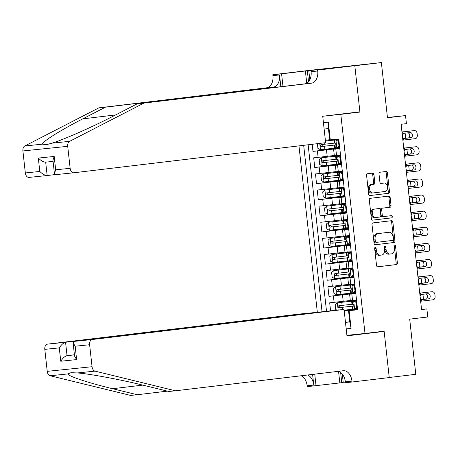 <?xml version="1.0" encoding="UTF-8"?>
<svg xmlns="http://www.w3.org/2000/svg" width="458" height="458" viewBox="0 0 458 458"><rect width="100%" height="100%" fill="white"/><g stroke="black" fill="none" stroke-linecap="round" stroke-linejoin="round"><path stroke-width="0.69" d="M375.268 247.349A1.116 0.733 84.1 0 0 374.655 248.545L376.51 265.342A1.592 1.048 84.1 0 0 377.718 266.802A1.592 1.048 84.1 0 0 377.73 266.802L396.502 264.558A1.592 1.048 84.1 0 0 397.367 262.852L395.512 246.049A1.116 0.733 84.1 0 0 394.67 245.03A1.116 0.733 84.1 0 0 394.659 245.03A1.116 0.733 84.1 0 0 394.052 246.227L394.292 248.402A5.09 3.361 84.1 0 1 391.516 253.858L389.953 254.047A5.09 3.361 84.1 0 1 389.918 254.047A5.09 3.361 84.1 0 1 386.054 249.381L385.813 247.211A1.116 0.733 84.1 0 0 384.972 246.186A1.116 0.733 84.1 0 0 384.96 246.192A1.116 0.733 84.1 0 0 384.354 247.383L384.594 249.558A5.09 3.361 84.1 0 1 381.817 255.014L380.255 255.203A5.09 3.361 84.1 0 1 380.22 255.209A5.09 3.361 84.1 0 1 376.356 250.543L376.115 248.368A1.116 0.733 84.1 0 0 375.274 247.349A1.116 0.733 84.1 0 0 375.268 247.349M373.94 174.567A1.592 1.048 84.1 0 0 372.732 173.107A1.592 1.048 84.1 0 0 372.72 173.107L367.453 173.737A1.592 1.048 84.1 0 0 366.589 175.443L368.65 194.1A1.592 1.048 84.1 0 0 369.852 195.56L388.636 193.316A1.592 1.048 84.1 0 0 389.5 191.61L387.439 172.952A1.592 1.048 84.1 0 0 386.237 171.492L379.865 172.254A1.592 1.048 84.1 0 0 378.995 173.96L379.877 181.946A1.592 1.048 84.1 0 0 381.085 183.406L384.251 183.028A4.254 2.811 84.1 0 1 384.279 183.023A4.254 2.811 84.1 0 1 387.508 186.944A4.254 2.811 84.1 0 1 385.184 191.484L372.829 192.961A4.254 2.811 84.1 0 1 372.795 192.967A4.254 2.811 84.1 0 1 369.566 189.045A4.254 2.811 84.1 0 1 371.89 184.505L373.951 184.259A1.592 1.048 84.1 0 0 374.821 182.553L373.94 174.567L372.726 174.687A1.592 1.048 84.1 0 0 371.673 173.233M344.685 113.641L359.931 112.067L340.809 114.351L364.997 333.458L384.119 331.174L389.231 377.489L415.79 374.318L409.698 319.14L427.761 316.982L426.867 308.927L421.56 309.562L401.105 124.284L406.418 123.649L405.525 115.593L387.434 117.466M359.931 112.067L354.818 65.746L381.377 62.574L387.468 117.752L405.525 115.593M372.886 222.92A1.592 1.048 84.1 0 0 372.016 224.626L374.077 243.284A1.592 1.048 84.1 0 0 375.285 244.744A1.592 1.048 84.1 0 0 375.297 244.744L394.063 242.5A1.592 1.048 84.1 0 0 394.933 240.794L392.872 222.13A1.592 1.048 84.1 0 0 391.664 220.676A1.592 1.048 84.1 0 0 391.653 220.676L372.886 222.92M372.566 220.149A1.592 1.048 84.1 0 1 371.364 218.695L369.303 200.031A1.592 1.048 84.1 0 1 370.173 198.325L388.939 196.087A1.592 1.048 84.1 0 1 388.951 196.081A1.592 1.048 84.1 0 1 390.159 197.541L391.04 205.528A1.592 1.048 84.1 0 1 390.17 207.234L382.556 208.144A1.592 1.048 84.1 0 0 381.691 209.85L382.275 215.145A1.592 1.048 84.1 0 0 383.483 216.605A1.592 1.048 84.1 0 0 383.495 216.605L391.418 215.655A1.116 0.733 84.1 0 0 391.418 215.655A1.116 0.733 84.1 0 1 392.271 216.68A1.116 0.733 84.1 0 1 391.664 217.871L372.577 220.149A1.592 1.048 84.1 0 1 372.566 220.149L372.577 220.149M315.07 69.776L381.377 62.574M312.19 144.293L312.969 151.375L338.622 148.312M339.779 148.323L317.388 150.917L318.104 157.363L313.678 157.821L314.749 167.485L340.397 164.422M341.559 164.433L319.169 167.027L319.879 173.473L315.459 173.931L316.53 183.595L342.178 180.532M343.34 180.544L320.949 183.143L321.659 189.583L317.239 190.041L318.304 199.711L343.958 196.642M345.114 196.654L322.724 199.253L323.44 205.694L319.014 206.152L320.085 215.821L345.733 212.752M346.895 212.764L324.504 215.363L325.214 221.804L320.795 222.262L321.865 231.931L347.513 228.863M348.675 228.874L326.285 231.473L326.995 237.92L322.575 238.372L323.64 248.041L349.294 244.978M350.45 244.984L328.06 247.583L328.775 254.03L324.35 254.488L325.42 264.151L351.068 261.089M352.231 261.094L329.84 263.694L330.55 270.14L326.13 270.598L327.201 280.262L352.849 277.199M354.011 277.21L331.621 279.804L332.331 286.25L327.911 286.708L328.976 296.372L355.786 293.32M354.629 293.309L328.976 296.372M318.104 157.363L334.3 155.508M319.879 173.473L336.08 171.618M321.659 189.583L337.861 187.728M323.44 205.694L339.636 203.839M325.214 221.804L341.416 219.949M326.995 237.92L343.197 236.059M328.775 254.03L344.971 252.169M330.55 270.14L346.752 268.279M332.331 286.25L348.532 284.389M325.564 115.926L340.809 114.351M298.96 145.873L317.32 312.196M364.997 333.458L346.906 335.33M303.677 145.312L322.054 311.772M323.428 122.664L328.317 122.16L330.275 139.879L338.754 139.003L357.606 309.78L349.128 310.656L351.086 328.38L346.196 328.884M339.796 148.461L333.607 149.216L334.317 155.663L340.523 155.044M341.576 164.571L335.388 165.327L336.098 171.773L342.303 171.155M343.351 180.681L337.162 181.442L337.878 187.883L344.078 187.265M345.132 196.791L338.943 197.553L339.653 203.993L345.859 203.375M346.912 212.901L340.723 213.663L341.433 220.103L347.639 219.485M348.687 229.011L342.498 229.773L343.214 236.219L349.414 235.601M350.467 245.127L344.279 245.883L344.989 252.329L351.194 251.711M352.248 261.237L346.059 261.993L346.769 268.44L352.975 267.821M354.023 277.348L347.834 278.103L348.549 284.55L354.75 283.931M330.573 310.827L329.691 302.818L350.307 300.505M355.803 293.458L349.614 294.213L355.82 293.595M349.614 294.213L350.324 300.66L356.53 300.042M339.813 148.598L333.607 149.216M341.588 164.708L335.388 165.327M343.368 180.824L337.162 181.442M345.149 196.934L338.943 197.553M346.924 213.044L340.723 213.663M348.704 229.155L342.498 229.773M350.485 245.265L344.279 245.883M352.259 261.375L346.059 261.993M354.04 277.485L347.834 278.103M331.621 279.804L327.201 280.262M329.84 263.694L325.42 264.151M328.06 247.583L323.64 248.041M326.285 231.473L321.865 231.931M324.504 215.363L320.085 215.821M322.724 199.253L318.304 199.711M320.949 183.143L316.53 183.595M319.169 167.027L314.749 167.485M317.388 150.917L312.969 151.375M308.137 144.78L326.514 311.245M325.369 140.251L329.663 139.736M344.221 311.022L357.566 309.431M349.763 321.791L345.469 322.3M345.475 322.369L349.775 321.928L348.532 310.65L349.128 310.656M357.584 309.568L348.532 310.65M426.867 308.927L421.549 309.476M330.275 139.879L329.68 139.873L328.432 128.595L324.132 129.042M357.561 309.35L356.41 309.465L356.353 308.915M355.437 300.62L355.385 300.162M356.404 309.419L344.204 310.879M355.78 293.24L354.635 293.355L354.572 292.805M353.656 284.51L353.605 284.052M354 277.13L352.855 277.245L352.792 276.695M351.876 268.399L351.824 267.941M352.225 261.014L351.074 261.134L351.017 260.579M350.101 252.289L350.049 251.826M350.444 244.904L349.299 245.024L349.236 244.469M348.32 236.179L348.269 235.715M348.664 228.794L347.519 228.914L347.456 228.359M346.54 220.069L346.488 219.605M346.883 212.684L345.738 212.804L345.681 212.249M344.765 203.959L344.714 203.495M345.109 196.574L343.964 196.694L343.901 196.139M342.985 187.843L342.933 187.385M343.328 180.463L342.183 180.584L342.12 180.028M341.204 171.733L341.153 171.275M341.548 164.353L340.403 164.468L340.346 163.918M339.43 155.623L339.378 155.165M339.773 148.243L338.628 148.358L338.565 147.808M337.649 139.513L337.603 139.123M349.775 321.928L351.086 328.38M328.317 122.16L328.432 128.595M374.718 247.898A1.116 0.733 84.1 0 1 374.907 248.494L375.148 250.669A5.09 3.361 84.1 0 0 379.006 255.335A5.09 3.361 84.1 0 0 379.041 255.329L380.18 255.209M389.878 254.053L388.739 254.173A5.09 3.361 84.1 0 1 388.705 254.173A5.09 3.361 84.1 0 1 384.846 249.507L384.606 247.337A1.116 0.733 84.1 0 0 384.417 246.736M377.564 266.802L395.288 264.684A1.592 1.048 84.1 0 0 396.159 262.978L394.304 246.175A1.116 0.733 84.1 0 0 394.115 245.58M375.131 244.744L392.855 242.626A1.592 1.048 84.1 0 0 393.72 240.919L391.659 222.256A1.592 1.048 84.1 0 0 390.605 220.802M375.342 241.372A1.116 0.733 84.1 0 0 376.19 242.391A1.116 0.733 84.1 0 0 376.195 242.391L392.672 240.421A1.116 0.733 84.1 0 0 393.279 239.225L393.027 236.935A5.09 3.361 84.1 0 0 389.168 232.269A5.09 3.361 84.1 0 0 389.134 232.275L377.867 233.62A5.09 3.361 84.1 0 0 375.091 239.076L375.342 241.372L374.134 241.498A1.116 0.733 84.1 0 0 374.976 242.517A1.116 0.733 84.1 0 0 374.988 242.517L374.976 242.517M387.989 232.389A5.09 3.361 84.1 0 0 387.955 232.395A5.09 3.361 84.1 0 0 387.92 232.401L389.134 232.275M374.134 241.498L373.883 239.202A5.09 3.361 84.1 0 1 376.659 233.746L387.92 232.401M383.472 216.605L382.281 216.731A1.592 1.048 84.1 0 1 382.27 216.731A1.592 1.048 84.1 0 1 381.062 215.271L380.478 209.976A1.592 1.048 84.1 0 1 381.348 208.27L388.957 207.359A1.592 1.048 84.1 0 0 389.827 205.653L388.945 197.667A1.592 1.048 84.1 0 0 387.892 196.207M372.417 220.149L390.451 217.997A1.116 0.733 84.1 0 0 391.069 216.903A1.116 0.733 84.1 0 0 390.342 215.787M374.661 209.088A4.254 2.811 84.1 0 0 372.337 213.628A4.254 2.811 84.1 0 0 375.566 217.55A4.254 2.811 84.1 0 0 375.594 217.55L379.945 217.029A1.592 1.048 84.1 0 0 380.816 215.323L380.232 210.022A1.592 1.048 84.1 0 0 379.024 208.567A1.592 1.048 84.1 0 0 379.012 208.567L373.447 209.214A4.254 2.811 84.1 0 0 371.123 213.754A4.254 2.811 84.1 0 0 374.352 217.676A4.254 2.811 84.1 0 0 374.381 217.67L375.537 217.556M373.447 209.214L377.804 208.693M372.766 192.967L371.615 193.087A4.254 2.811 84.1 0 1 371.587 193.093A4.254 2.811 84.1 0 1 368.358 189.171A4.254 2.811 84.1 0 1 370.682 184.626L372.743 184.379A1.592 1.048 84.1 0 0 373.608 182.673L372.726 174.687M383.094 183.143A4.254 2.811 84.1 0 0 383.065 183.148A4.254 2.811 84.1 0 0 383.037 183.154L384.251 183.028M380.93 183.4L383.037 183.154M369.703 195.56L387.422 193.442A1.592 1.048 84.1 0 0 388.292 191.736L386.231 173.078A1.592 1.048 84.1 0 0 385.178 171.618M344.135 310.209L353.129 309.19M356.593 300.625L337.414 302.801L356.593 300.591M356.582 300.505L355.431 300.585M419.734 293.028L420.976 292.88A3.24 1.815 84 0 0 420.959 292.88M356.587 300.54L352.208 300.958L355.431 300.557M337.414 302.801L335.17 304.662L335.703 309.494L336.985 310.163M353.805 305.864L352.757 305.955L353.828 305.812M352.574 304.198L338.794 305.749C337.758 306.511 337.827 307.158 339.006 307.684L353.696 306.024M353.713 306.001L340.534 307.501L339.538 306.053M422.7 294.305A3.24 1.815 84 0 1 423.118 295.879L423.295 297.494A3.24 1.815 84 0 1 423.158 299.435M421.463 292.943A3.24 1.815 84 0 0 420.976 292.88M357.389 307.793L355.918 309.013L354.532 309.179L356.776 307.312L356.244 302.48L353.645 301.124L352.254 301.25L356.599 300.648M353.645 301.124L356.605 300.7M419.751 293.183L429.484 291.998A3.24 2.427 -95.8 0 1 429.512 291.998A3.24 2.427 -95.8 0 1 429.541 291.992M419.746 293.143L429.484 291.998M354.532 309.179L353.141 309.305L352.803 306.242L353.753 305.95L353.902 305.062L353.467 304.335L352.591 304.312L352.254 301.25M420.639 301.238L433.045 299.784A3.24 2.427 84.2 0 0 435.1 296.28L434.923 294.666A3.24 2.427 84.2 0 0 432.186 291.723A3.24 2.427 84.2 0 0 432.157 291.729M355.969 308.967L357.492 308.755M355.024 300.958L356.73 301.845M420.06 295.983L420.707 294.832L421.572 294.437L427.972 293.687A2.593 1.941 -95.8 0 1 427.995 293.687A2.593 1.941 -95.8 0 1 430.188 296.04A2.593 1.941 -95.8 0 1 428.545 298.845L421.784 299.595M425.871 299.114A2.593 1.941 84.2 0 0 427.514 296.309A2.593 1.941 84.2 0 0 425.654 293.962M422.104 299.601L428.545 298.845M422.144 299.595L421.217 299.412L420.33 298.444M353.582 306.127L352.803 306.242M356.776 307.312L357.326 307.249M356.793 302.417L356.244 302.48M175.431 390.794L343.282 370.74A11.347 7.488 -95.9 0 1 343.357 370.728A11.347 7.488 -95.9 0 1 351.962 381.13L352.059 382.012L389.243 377.569L384.147 331.415L346.964 335.857L344.05 309.436L92.276 339.515A4.861 3.212 84.1 0 0 89.619 344.731L92.052 366.721A4.861 3.212 84.1 0 0 94.989 371.123L175.431 390.794L168.802 391.475L144.138 385.447C120.883 379.648 89.31 373.751 77.27 372.955L71.042 372.663L67.898 373.923C67.584 375.995 88.686 382.98 112.582 388.71L137.245 394.739L167.41 391.138M317.354 312.333L299.229 314.068L47.46 344.147L65.568 342.275L67.04 355.648L74.442 354.881M317.337 312.196L65.568 342.275C63.444 342.836 61.349 344.702 59.277 347.868L44.804 349.362L47.231 371.352L92.052 366.721M384.147 331.415L368.902 332.989M137.245 394.739L130.616 395.426L50.174 375.76A4.861 3.212 -95.9 0 1 47.231 371.352M343.237 382.522L307.244 386.649L307.146 385.762A11.347 7.488 -95.9 0 0 301.141 375.772M352.059 382.012L343.277 382.922L342.309 374.146M344.05 309.436L325.941 311.308L74.167 341.387L92.276 339.515M312.596 374.404L313.776 385.075L307.146 385.762M314.743 374.146L316.026 385.739M44.804 349.362A4.861 3.212 -95.9 0 1 47.46 344.147M337.672 371.409A11.347 7.488 -95.9 0 1 345.332 381.812L351.962 381.13M307.564 375.005A11.347 7.488 -95.9 0 1 313.776 385.075M339.819 382.899L338.571 371.564M340.643 372.566L341.76 382.699M74.425 354.767L67.04 355.648C64.922 356.21 62.826 358.07 60.754 361.236L59.277 347.868M89.619 344.731L75.146 346.225L73.097 342.75L74.167 341.387M75.146 346.225L76.623 359.599L74.574 356.118L73.097 342.75M98.865 107.848L105.5 107.161L82.789 118.851C60.759 130.061 41.752 142.003 42.531 144.144L46.258 144.734L51.903 143.177C63.473 139.759 92.963 126.734 114.345 115.588L137.051 103.897L304.902 83.848A11.347 7.488 84.1 0 0 311.091 71.683L317.726 70.996L317.623 70.108L354.807 65.666L359.902 111.821L322.724 116.263L325.638 142.69L73.864 172.769A4.861 3.212 84.1 0 1 73.835 172.769A4.861 3.212 84.1 0 1 70.143 168.315L67.715 146.325L22.9 150.957A4.861 3.212 -95.9 0 1 24.806 145.976L98.865 107.848L266.716 87.793A11.347 7.488 84.1 0 0 272.905 75.627L272.808 74.74L309.992 70.303L354.807 65.666M137.051 103.897L311.532 83.161A11.347 7.488 84.1 0 0 317.726 70.996M280.84 86.722L279.54 74.94A11.347 7.488 84.1 0 1 273.346 87.112L105.5 107.161M47.088 175.534L29.049 177.401A4.861 3.212 -95.9 0 1 29.014 177.406A4.861 3.212 -95.9 0 1 25.327 172.952L22.9 150.957M51.903 143.177L69.622 141.339L143.686 103.216M306.74 83.253L305.389 70.99L307.324 70.79L308.537 81.793M330.705 68.402L307.324 70.79M330.705 68.374L317.623 70.108M272.808 74.74L281.59 73.835L282.987 86.465M305.389 70.99L281.59 73.835M55.092 174.584L47.157 175.529C44.97 175.477 42.52 174.114 39.8 171.452L38.329 158.079C41.043 160.747 43.493 162.103 45.68 162.155L47.157 175.529L29.014 177.406M309.82 79.864L308.847 71.019M69.622 141.339A4.861 3.212 84.1 0 0 67.715 146.325M310.513 70.412L310.558 70.813M45.645 162.161L53.076 161.393L45.645 162.161M38.329 158.079L54.193 156.441L52.951 160.226L54.428 173.593L55.721 174.641L73.801 172.775M54.193 156.441L55.67 169.809L54.428 173.593M354.813 284.481L335.634 286.691L333.39 288.551L333.922 293.383L336.527 294.746L351.349 293.08M335.634 286.691L354.818 284.515M354.801 284.395L353.65 284.475M417.954 276.918L419.179 276.769A3.24 1.815 84 0 0 419.179 276.769L419.196 276.769A3.24 1.815 84 0 1 419.683 276.832M354.807 284.424L350.427 284.847L353.65 284.447M352.025 289.754L350.977 289.84L352.047 289.702M350.799 288.082L337.002 289.639C335.977 290.401 336.046 291.048 337.225 291.574L351.916 289.914M351.939 289.891L338.754 291.391L337.764 289.943M420.925 278.195A3.24 1.815 84 0 1 421.337 279.769L421.52 281.384A3.24 1.815 84 0 1 421.383 283.319M353.032 268.371L333.859 270.575L331.609 272.441L332.147 277.273L334.746 278.636L349.569 276.97M333.859 270.575L353.038 268.405L348.693 269.029L349.03 272.086L349.912 272.115L350.341 272.842L350.038 273.901L349.248 274.021L349.586 277.084L350.977 276.953L353.221 275.092L352.689 270.26L350.089 268.898L348.693 269.029M353.026 268.285L351.876 268.359M416.179 260.808L417.398 260.659A3.24 1.815 84 0 0 417.398 260.659L417.415 260.654A3.24 1.815 84 0 1 417.902 260.716M353.026 268.314L348.647 268.737L351.87 268.336M350.244 273.638L349.202 273.729L350.267 273.586M349.019 271.972L335.222 273.529C334.197 274.29 334.271 274.932 335.445 275.464L350.141 273.804M350.158 273.781L336.974 275.281L335.983 273.827M419.144 262.085A3.24 1.815 84 0 1 419.562 263.659L419.74 265.274A3.24 1.815 84 0 1 419.602 267.209M351.257 252.261L332.079 254.465L329.834 256.331L330.367 261.163L332.966 262.52L347.794 260.86M332.079 254.465L351.257 252.295M351.246 252.169L350.095 252.249M414.398 244.698L415.624 244.549A3.24 1.815 84 0 0 415.624 244.549L415.641 244.543A3.24 1.815 84 0 1 416.122 244.606M351.252 252.203L346.872 252.627L350.089 252.226M348.464 257.528L347.422 257.619L348.492 257.476M347.238 255.862L333.447 257.419C332.416 258.18 332.491 258.822 333.67 259.354L348.361 257.694L335.199 259.171L334.203 257.717M417.364 245.975A3.24 1.815 84 0 1 417.782 247.549L417.959 249.158A3.24 1.815 84 0 1 417.822 251.099M349.477 236.151L330.298 238.355L328.054 240.215L328.586 245.053L331.191 246.41L346.013 244.744M330.298 238.355L349.483 236.185M349.465 236.059L345.109 236.671M412.618 228.588L413.86 228.433A3.24 1.815 84 0 0 413.843 228.439M349.471 236.093L345.092 236.517M346.689 241.418L345.641 241.509L346.712 241.366M345.464 239.752L331.666 241.309C330.642 242.07 330.71 242.711 331.89 243.238L346.58 241.584M346.597 241.561L333.418 243.061L332.428 241.606M415.589 229.864A3.24 1.815 84 0 1 416.001 231.439L416.179 233.048A3.24 1.815 84 0 1 416.047 234.988M414.347 228.496A3.24 1.815 84 0 0 413.86 228.433M355.608 291.683L354.137 292.902L352.757 293.063L355.002 291.202L354.469 286.37L351.864 285.008L350.473 285.139L354.818 284.538M351.864 285.008L354.824 284.59M417.971 277.073L427.703 275.888A3.24 2.427 -95.8 0 1 427.732 275.882A3.24 2.427 -95.8 0 1 427.761 275.882M417.965 277.033L427.703 275.888M352.757 293.063L351.36 293.194L351.023 290.132L351.813 290.011L352.122 288.952L351.687 288.225L350.811 288.202L350.473 285.139M418.864 285.128L431.264 283.674A3.24 2.427 84.2 0 0 433.32 280.164L433.142 278.556A3.24 2.427 84.2 0 0 430.405 275.613A3.24 2.427 84.2 0 0 430.377 275.619M354.189 292.857L355.711 292.645M353.25 284.847L354.95 285.735M418.28 279.872L418.933 278.722L419.797 278.327L426.198 277.577A2.593 1.941 -95.8 0 1 426.221 277.577A2.593 1.941 -95.8 0 1 428.407 279.93A2.593 1.941 -95.8 0 1 426.764 282.729L420.003 283.485M424.091 283.004A2.593 1.941 84.2 0 0 425.74 280.199A2.593 1.941 84.2 0 0 423.879 277.851M420.324 283.491L426.764 282.729M419.625 285.036L419.436 283.302L420.341 283.485M419.436 283.302L418.555 282.334M351.807 290.017L351.023 290.132M355.002 291.202L355.545 291.139M355.013 286.307L354.469 286.37M350.089 268.898L353.044 268.474M416.196 260.963L425.929 259.778A3.24 2.427 -95.8 0 1 425.957 259.772A3.24 2.427 -95.8 0 1 425.986 259.772M416.19 260.923L425.929 259.778M353.828 275.567L352.357 276.792L350.977 276.953M417.083 269.018L429.49 267.564A3.24 2.427 84.2 0 0 431.545 264.054L431.367 262.445A3.24 2.427 84.2 0 0 428.625 259.503A3.24 2.427 84.2 0 0 428.596 259.509M352.408 276.746L353.937 276.529M351.469 268.731L353.175 269.625M416.499 263.762L417.152 262.606L418.017 262.216L424.417 261.466A2.593 1.941 -95.8 0 1 424.44 261.461A2.593 1.941 -95.8 0 1 426.633 263.819A2.593 1.941 -95.8 0 1 424.984 266.619L418.228 267.375M422.316 266.894A2.593 1.941 84.2 0 0 423.959 264.089A2.593 1.941 84.2 0 0 422.099 261.736M417.851 268.926L417.656 267.191L424.984 266.619M417.656 267.191L416.774 266.224M350.026 273.907L349.248 274.021M353.221 275.092L353.771 275.029M353.238 270.197L352.689 270.26M352.047 259.457L350.582 260.676L349.196 260.842L351.441 258.982L350.908 254.15L348.309 252.787L346.918 252.919L351.263 252.318M348.309 252.787L351.269 252.364M414.416 244.853L424.148 243.667A3.24 2.427 -95.8 0 1 424.177 243.662A3.24 2.427 -95.8 0 1 424.205 243.662M414.41 244.807L424.148 243.667M349.196 260.842L347.805 260.974L347.467 257.911L348.257 257.791L348.567 256.732L348.132 256.005L347.256 255.976L346.918 252.919M415.303 252.908L427.709 251.448A3.24 2.427 84.2 0 0 429.764 247.944L429.587 246.335A3.24 2.427 84.2 0 0 426.85 243.393A3.24 2.427 84.2 0 0 426.822 243.393M350.633 260.636L352.156 260.419M349.689 252.621L351.395 253.514M414.725 247.646L415.372 246.496L416.236 246.106L422.637 245.356A2.593 1.941 -95.8 0 1 424.852 247.704A2.593 1.941 -95.8 0 1 423.209 250.509L416.448 251.259M420.536 250.784A2.593 1.941 84.2 0 0 422.179 247.978A2.593 1.941 84.2 0 0 420.318 245.625M416.07 252.816L415.881 251.081L423.209 250.509M415.881 251.081L414.994 250.114M348.246 257.797L347.467 257.911M351.441 258.982L351.99 258.919M351.458 254.081L350.908 254.15M350.273 243.347L348.801 244.566L347.422 244.732L349.666 242.872L349.133 238.04L346.529 236.677L345.137 236.809L349.483 236.208M346.529 236.677L349.488 236.254M412.635 228.742L422.368 227.557A3.24 2.427 -95.8 0 1 422.396 227.552A3.24 2.427 -95.8 0 1 422.425 227.552M412.629 228.697L422.368 227.557M347.422 244.732L346.025 244.864L345.687 241.801L346.477 241.681L346.786 240.622L346.351 239.895L345.475 239.866L345.137 236.809M413.522 236.797L425.929 235.338A3.24 2.427 84.2 0 0 427.984 231.834L427.806 230.225A3.24 2.427 84.2 0 0 425.07 227.282A3.24 2.427 84.2 0 0 425.041 227.282M348.853 244.526L350.376 244.309M347.914 236.511L349.614 237.404M412.944 231.536L413.591 230.385L414.456 229.996L420.862 229.246A2.593 1.941 -95.8 0 1 420.885 229.24A2.593 1.941 -95.8 0 1 423.072 231.593A2.593 1.941 -95.8 0 1 421.429 234.399L414.667 235.149M418.755 234.668A2.593 1.941 84.2 0 0 420.404 231.868A2.593 1.941 84.2 0 0 418.543 229.515M414.988 235.154L421.429 234.399M414.29 236.706L414.101 234.971L415.005 235.154M414.101 234.971L413.219 234.004M346.471 241.687L345.687 241.801M349.666 242.872L350.21 242.809M349.677 237.971L349.133 238.04M347.696 220.04L328.523 222.244L326.273 224.105L326.812 228.943L329.411 230.3L344.233 228.634M328.523 222.244L347.702 220.075M347.691 219.949L346.54 220.029M410.837 212.478L412.08 212.323A3.24 1.815 84 0 0 412.063 212.323M347.691 219.983L343.311 220.407L346.534 220.006M344.908 225.307L343.866 225.399L344.931 225.256M343.683 223.641L329.897 225.199C328.861 225.96 328.936 226.601 330.109 227.128L344.805 225.473M344.822 225.451L331.638 226.945L330.647 225.496M413.809 213.754A3.24 1.815 84 0 1 414.227 215.329L414.404 216.937A3.24 1.815 84 0 1 414.267 218.878M412.566 212.386A3.24 1.815 84 0 0 412.08 212.323M348.492 227.237L347.021 228.456L345.641 228.622L347.885 226.762L347.353 221.93L344.754 220.567L343.357 220.693L347.702 220.098M344.754 220.567L347.708 220.143M410.855 212.632L420.593 211.441A3.24 2.427 -95.8 0 1 420.621 211.441A3.24 2.427 -95.8 0 1 420.65 211.436M410.855 212.586L420.593 211.441M345.641 228.622L344.244 228.748L343.906 225.691L344.702 225.571L345.006 224.512L344.576 223.785L343.695 223.756L343.357 220.693M411.748 220.687L424.148 219.227A3.24 2.427 84.2 0 0 426.209 215.724L426.032 214.115A3.24 2.427 84.2 0 0 423.289 211.172A3.24 2.427 84.2 0 0 423.261 211.172M347.072 228.416L348.601 228.199M346.134 220.401L347.84 221.294M411.164 215.426L411.816 214.275L412.681 213.886L419.081 213.13A2.593 1.941 -95.8 0 1 419.104 213.13A2.593 1.941 -95.8 0 1 421.297 215.483A2.593 1.941 -95.8 0 1 419.648 218.289L412.893 219.039M416.98 218.558A2.593 1.941 84.2 0 0 418.623 215.752A2.593 1.941 84.2 0 0 416.763 213.405M413.208 219.044L419.648 218.289M412.515 220.596L412.32 218.861L413.231 219.044M412.32 218.861L411.439 217.888M344.691 225.576L343.906 225.691M347.885 226.762L348.435 226.693M347.897 221.861L347.353 221.93M345.922 203.93L326.743 206.134L324.499 207.995L325.031 212.827L327.63 214.189L342.458 212.523M326.743 206.134L345.922 203.959M345.91 203.839L344.76 203.919M409.063 196.362L410.305 196.213A3.24 1.815 84 0 0 410.288 196.213M345.916 203.873L341.536 204.297L344.754 203.896M343.128 209.197L342.086 209.289L343.156 209.146M341.903 207.531L328.117 209.088C327.081 209.844 327.155 210.491 328.334 211.018L343.025 209.358M343.042 209.34L329.863 210.835L328.867 209.386M412.028 197.644A3.24 1.815 84 0 1 412.446 199.219L412.624 200.827A3.24 1.815 84 0 1 412.486 202.768M410.786 196.276A3.24 1.815 84 0 0 410.305 196.213M346.712 211.127L345.246 212.346L343.861 212.512L346.105 210.651L345.572 205.814L342.973 204.457L341.576 204.583L345.927 203.987M342.973 204.457L345.933 204.033M409.08 196.522L418.812 195.331A3.24 2.427 -95.8 0 1 418.841 195.331A3.24 2.427 -95.8 0 1 418.87 195.326M409.074 196.476L418.812 195.331M343.861 212.512L342.47 212.638L342.132 209.581L343.082 209.283L343.231 208.401L342.796 207.674L341.92 207.646L341.576 204.583M409.967 204.577L422.373 203.117A3.24 2.427 84.2 0 0 424.429 199.614L424.251 197.999A3.24 2.427 84.2 0 0 421.509 195.056A3.24 2.427 84.2 0 0 421.48 195.062M345.298 212.306L346.82 212.088M344.353 204.291L346.059 205.184M409.389 199.316L410.036 198.165L410.9 197.776L417.301 197.02A2.593 1.941 -95.8 0 1 417.324 197.02A2.593 1.941 -95.8 0 1 419.517 199.373A2.593 1.941 -95.8 0 1 417.873 202.178L411.112 202.928M415.2 202.447A2.593 1.941 84.2 0 0 416.843 199.642A2.593 1.941 84.2 0 0 414.982 197.295M411.433 202.934L417.873 202.178M410.734 204.486L410.545 202.751L411.45 202.934M410.545 202.751L409.658 201.778M342.91 209.466L342.132 209.581M346.105 210.651L346.654 210.583M346.122 205.751L345.572 205.814M344.141 187.82L324.962 190.024L322.718 191.885L323.251 196.717L325.856 198.079L340.678 196.413M324.962 190.024L344.147 187.849M344.13 187.728L342.979 187.809M407.282 180.252L408.525 180.103A3.24 1.815 84 0 0 408.507 180.103M344.135 187.763L339.756 188.181L342.979 187.78M341.353 193.087L340.305 193.179L341.376 193.036M340.128 191.421L326.342 192.973C325.306 193.734 325.375 194.381 326.554 194.908L341.244 193.247M341.262 193.224L328.083 194.724L327.092 193.276M410.254 181.528A3.24 1.815 84 0 1 410.666 183.108L410.843 184.717A3.24 1.815 84 0 1 410.712 186.658M409.011 180.166A3.24 1.815 84 0 0 408.525 180.103M344.937 195.016L343.466 196.236L342.086 196.402L344.33 194.541L343.792 189.704L341.193 188.347L339.802 188.473L344.147 187.877M341.193 188.347L344.153 187.923M407.299 180.412L417.032 179.221A3.24 2.427 -95.8 0 1 417.061 179.221A3.24 2.427 -95.8 0 1 417.089 179.215M407.294 180.366L417.032 179.221M342.086 196.402L340.689 196.528L340.351 193.471L341.302 193.173L341.45 192.291L341.015 191.564L340.139 191.536L339.802 188.473M408.187 188.467L420.593 187.007A3.24 2.427 84.2 0 0 422.648 183.503L422.471 181.889A3.24 2.427 84.2 0 0 419.734 178.946A3.24 2.427 84.2 0 0 419.705 178.952M343.517 196.19L345.04 195.978M342.578 188.181L344.279 189.074M407.609 183.206L408.255 182.055L409.12 181.666L415.526 180.91A2.593 1.941 -95.8 0 1 415.549 180.91A2.593 1.941 -95.8 0 1 417.736 183.263A2.593 1.941 -95.8 0 1 416.093 186.068L409.332 186.818M413.419 186.337A2.593 1.941 84.2 0 0 415.068 183.532A2.593 1.941 84.2 0 0 413.208 181.185M409.652 186.824L416.093 186.068M409.692 186.818L408.765 186.641L407.883 185.667M341.136 193.356L340.351 193.471M344.33 194.541L344.874 194.473M344.342 189.641L343.792 189.704M342.361 171.704L323.188 173.914L320.938 175.775L321.476 180.607L324.075 181.969L338.897 180.303M323.188 173.914L342.366 171.739M342.355 171.618L341.204 171.698M405.502 164.141L406.727 163.993A3.24 1.815 84 0 0 406.727 163.993L406.744 163.993A3.24 1.815 84 0 1 407.231 164.056M342.355 171.653L337.975 172.071L341.199 171.67M339.573 176.977L338.525 177.069L339.596 176.925M338.348 175.311L324.55 176.868C323.525 177.624 323.6 178.271 324.774 178.797L339.47 177.137M339.487 177.114L326.302 178.614L325.312 177.166M408.473 165.418A3.24 1.815 84 0 1 408.891 166.993L409.068 168.607A3.24 1.815 84 0 1 408.931 170.548M343.156 178.906L341.685 180.126L340.305 180.292L342.55 178.425L342.017 173.593L339.418 172.237L338.021 172.363L342.366 171.767M339.418 172.237L342.372 171.813M405.519 164.296L415.251 163.111A3.24 2.427 -95.8 0 1 415.28 163.111A3.24 2.427 -95.8 0 1 415.314 163.105M405.519 164.256L415.251 163.111M340.305 180.292L338.909 180.418L338.571 177.355L339.367 177.235L339.67 176.181L339.241 175.448L338.359 175.425L338.021 172.363M406.412 172.351L418.812 170.897A3.24 2.427 84.2 0 0 420.873 167.393L420.69 165.779A3.24 2.427 84.2 0 0 417.954 162.836A3.24 2.427 84.2 0 0 417.925 162.842M341.737 180.08L343.265 179.868M340.798 172.071L342.498 172.964M405.828 167.096L406.481 165.945L407.345 165.55L413.746 164.8A2.593 1.941 -95.8 0 1 413.769 164.8A2.593 1.941 -95.8 0 1 415.961 167.153A2.593 1.941 -95.8 0 1 414.313 169.958L407.557 170.708M411.645 170.227A2.593 1.941 84.2 0 0 413.288 167.422A2.593 1.941 84.2 0 0 411.427 165.075M407.872 170.714L414.313 169.958M407.912 170.708L406.985 170.525L406.103 169.557M339.355 177.24L338.571 177.355M342.55 178.425L343.099 178.362M342.561 173.53L342.017 173.593M340.586 155.594L321.407 157.804L319.163 159.665L319.695 164.496L322.295 165.859L337.122 164.193M321.407 157.804L340.586 155.628M340.575 155.508L339.424 155.588M403.727 148.031L404.952 147.882A3.24 1.815 84 0 0 404.952 147.882L404.969 147.882A3.24 1.815 84 0 1 405.45 147.945M340.58 155.537L336.195 155.96L339.418 155.56M337.792 160.867L336.75 160.958L337.821 160.815M336.567 159.201L322.77 160.752C321.745 161.514 321.819 162.161 322.999 162.687L337.689 161.027M337.706 161.004L324.527 162.504L323.531 161.056M406.693 149.308A3.24 1.815 84 0 1 407.11 150.882L407.288 152.497A3.24 1.815 84 0 1 407.151 154.432M341.376 162.796L339.91 164.016L338.525 164.182L340.769 162.315L340.237 157.483L337.638 156.121L336.241 156.252L340.592 155.651M337.638 156.121L340.597 155.703M403.744 148.186L413.477 147.001A3.24 2.427 -95.8 0 1 413.505 146.995A3.24 2.427 -95.8 0 1 413.534 146.995M403.738 148.146L413.477 147.001M338.525 164.182L337.134 164.308L336.796 161.245L337.586 161.124L337.895 160.065L337.46 159.338L336.578 159.315L336.241 156.252M404.632 156.241L417.038 154.787A3.24 2.427 84.2 0 0 419.093 151.277L418.915 149.669A3.24 2.427 84.2 0 0 416.173 146.726A3.24 2.427 84.2 0 0 416.145 146.732M339.962 163.97L341.485 163.758M339.017 155.96L340.723 156.848M404.053 150.985L404.7 149.835L405.565 149.44L411.965 148.69A2.593 1.941 -95.8 0 1 411.988 148.69A2.593 1.941 -95.8 0 1 414.181 151.043A2.593 1.941 -95.8 0 1 412.538 153.848L405.777 154.598M409.864 154.117A2.593 1.941 84.2 0 0 411.507 151.312A2.593 1.941 84.2 0 0 409.647 148.964M405.399 156.149L405.204 154.415L412.538 153.848M405.204 154.415L404.322 153.447M337.575 161.13L336.796 161.245M340.769 162.315L341.319 162.252M340.786 157.42L340.237 157.483M317.394 143.675L317.915 148.386L320.514 149.749L335.342 148.083M338.805 139.484L325.455 141.03L338.811 139.518M338.794 139.398L334.437 140.011M401.947 131.921L403.172 131.772A3.24 1.815 84 0 0 403.172 131.772L403.189 131.772A3.24 1.815 84 0 1 403.675 131.83M338.8 139.427L334.42 139.85M336.017 144.757L334.97 144.843L336.04 144.699M334.792 143.085L320.995 144.642C319.97 145.404 320.039 146.05 321.218 146.577L335.909 144.917M335.926 144.894L322.747 146.394L321.751 144.94M404.918 133.198A3.24 1.815 84 0 1 405.33 134.772L405.507 136.387A3.24 1.815 84 0 1 405.376 138.322M339.601 146.68L338.13 147.905L336.75 148.066L338.994 146.205L338.456 141.373L335.857 140.011L334.466 140.142L338.811 139.541M335.857 140.011L338.817 139.587M401.964 132.076L411.696 130.891A3.24 2.427 -95.8 0 1 411.725 130.885A3.24 2.427 -95.8 0 1 411.753 130.885M401.958 132.036L411.696 130.891M336.75 148.066L335.353 148.197L335.016 145.134L335.806 145.014L336.115 143.955L335.68 143.228L334.804 143.205L334.466 140.142M402.851 140.131L415.257 138.677A3.24 2.427 84.2 0 0 417.312 135.167L417.135 133.559A3.24 2.427 84.2 0 0 414.398 130.616A3.24 2.427 84.2 0 0 414.37 130.622M338.181 147.86L339.704 147.642M337.243 139.845L338.943 140.738M402.273 134.875L402.92 133.719L403.784 133.33L410.185 132.58A2.593 1.941 -95.8 0 1 410.208 132.574A2.593 1.941 -95.8 0 1 412.4 134.933A2.593 1.941 -95.8 0 1 410.757 137.732L403.996 138.488M408.084 138.007A2.593 1.941 84.2 0 0 409.733 135.202A2.593 1.941 84.2 0 0 407.866 132.849M403.618 140.039L403.429 138.305L410.757 137.732M403.429 138.305L402.542 137.337M335.8 145.02L335.016 145.134M338.994 146.205L339.538 146.142M339.006 141.31L338.456 141.373M326.485 149.909L327.195 156.355M328.266 166.019L328.976 172.466M330.041 182.129L330.756 188.576M331.821 198.24L332.531 204.686M333.601 214.355L334.311 220.796M335.376 230.466L336.092 236.906M337.157 246.576L337.867 253.016M338.937 262.686L339.647 269.132M340.712 278.796L341.428 285.242M342.492 294.906L343.202 301.353M351.813 294.013L352.523 300.454M335.8 149.016L336.515 155.457M337.58 165.126L338.29 171.573M339.361 181.236L340.071 187.683M341.136 197.346L341.851 203.793M342.916 213.457L343.626 219.903M344.697 229.567L345.406 236.013M346.471 245.677L347.187 252.123M348.252 261.793L348.962 268.233M350.032 277.903L350.742 284.344M333.401 295.914L334.111 302.36M375.148 250.669L376.356 250.543M384.606 247.337L385.813 247.211M384.846 249.507L386.054 249.381M394.304 246.175L395.512 246.049M396.159 262.978L397.367 262.852M395.288 264.684L396.502 264.558M374.907 248.494L376.115 248.368M391.659 222.256L392.872 222.13M393.72 240.919L394.933 240.794M392.855 242.626L394.063 242.5M376.659 233.746L377.867 233.62M373.883 239.202L375.091 239.076M388.945 197.667L390.159 197.541M389.827 205.653L391.04 205.528M388.957 207.359L390.17 207.234M381.348 208.27L382.556 208.144M380.478 209.976L381.691 209.85M381.062 215.271L382.275 215.145M390.451 217.997L391.664 217.871M373.608 182.673L374.821 182.553M372.743 184.379L373.951 184.259M370.682 184.626L371.89 184.505M386.231 173.078L387.439 172.952M388.292 191.736L389.5 191.61M387.422 193.442L388.636 193.316M337.357 302.847L338.153 310.043M352.191 306.196L352.528 309.259M351.635 301.204L351.973 304.267M342.321 307.318L342.573 309.585M341.771 302.326L342.109 305.383M340.534 307.501L339.006 307.684M354.589 309.127L353.708 301.152M420.707 294.832L420.518 293.097M421.406 301.152L421.217 299.412M112.582 388.71L142.741 385.109M76.623 359.599L60.754 361.236M94.989 371.123L77.27 372.955M67.898 373.923L50.174 375.76M82.789 118.851L115.628 114.929M304.902 83.848L311.532 83.161M273.346 87.112L266.716 87.793M25.327 172.952L39.8 171.452M55.67 169.809L70.143 168.315M24.806 145.976L42.531 144.144M279.54 74.94L272.905 75.627M335.577 286.737L336.458 294.712M350.41 290.086L350.748 293.149M349.86 285.094L350.198 288.151M340.546 291.208L340.884 294.271M339.991 286.216L340.328 289.273M338.754 291.391L337.225 291.574M333.802 270.626L334.678 278.601M348.63 273.976L348.967 277.038M348.08 268.983L348.418 272.041M338.765 275.098L339.103 278.155M338.216 270.1L338.554 273.163M336.974 275.281L335.445 275.464M332.021 254.511L332.903 262.486M346.855 257.865L347.193 260.928M346.3 252.868L346.637 255.93M336.985 258.988L337.323 262.045M336.435 253.99L336.773 257.053M335.199 259.171L333.67 259.354M330.241 238.4L331.123 246.375M345.074 241.755L345.412 244.812M344.525 236.757L344.863 239.82M335.21 242.877L335.548 245.935M334.655 237.879L334.993 240.942M333.418 243.061L331.89 243.238M352.809 293.017L351.933 285.042M418.933 278.722L418.738 276.981M351.034 276.907L350.152 268.932M417.152 262.606L416.957 260.871M349.254 260.797L348.372 252.822M415.372 246.496L415.183 244.761M347.473 244.686L346.597 236.712M413.591 230.385L413.402 228.651M328.466 222.29L329.342 230.265M343.294 225.645L343.632 228.702M342.744 220.647L343.082 223.71M333.43 226.762L333.767 229.824M332.88 221.769L333.218 224.832M331.638 226.945L330.109 227.128M345.698 228.576L344.817 220.601M411.816 214.275L411.622 212.541M326.686 206.18L327.567 214.155M341.519 209.535L341.857 212.592M340.964 204.537L341.302 207.6M331.649 210.651L331.987 213.714M331.1 205.659L331.437 208.722M329.863 210.835L328.334 211.018M343.918 212.466L343.036 204.491M410.036 198.165L409.847 196.43M324.905 190.07L325.787 198.045M339.739 193.419L340.076 196.482M339.189 188.427L339.527 191.49M329.875 194.541L330.212 197.604M329.319 189.549L329.657 192.606M328.083 194.724L326.554 194.908M342.137 196.356L341.262 188.381M408.255 182.055L408.067 180.32M408.954 188.375L408.765 186.641M323.13 173.96L324.006 181.935M337.958 177.309L338.296 180.372M337.409 172.317L337.746 175.38M328.094 178.431L328.432 181.494M327.544 173.439L327.882 176.496M326.302 178.614L324.774 178.797M340.363 180.246L339.481 172.271M406.481 165.945L406.286 164.21M407.179 172.265L406.985 170.525M321.35 157.85L322.232 165.825M336.178 161.199L336.521 164.262M335.628 156.207L335.966 159.264M326.314 162.321L326.651 165.384M325.764 157.329L326.102 160.386M324.527 162.504L322.999 162.687M338.582 164.13L337.701 156.155M404.7 149.835L404.511 148.094M319.753 143.388L320.451 149.714M334.403 145.089L334.741 148.152M333.853 140.096L334.191 143.154M324.539 146.211L324.877 149.274M324.167 142.862L324.321 144.276M322.747 146.394L321.218 146.577M336.802 148.02L335.926 140.045M402.92 133.719L402.731 131.984M379.006 255.335L380.22 255.209M388.705 254.173L389.918 254.047M387.955 232.395L389.168 232.269M382.27 216.731L383.483 216.605M374.352 217.676L375.566 217.55M371.587 193.093L372.795 192.967M383.065 183.148L384.279 183.023M429.512 291.998L432.186 291.723M55.721 174.641L73.835 172.769M427.732 275.882L430.405 275.613M425.957 259.772L428.625 259.503M424.177 243.662L426.85 243.393M422.396 227.552L425.07 227.282M420.621 211.441L423.289 211.172M418.841 195.331L421.509 195.056M417.061 179.221L419.734 178.946M415.28 163.111L417.954 162.836M413.505 146.995L416.173 146.726M411.725 130.885L414.398 130.616"/></g></svg>

